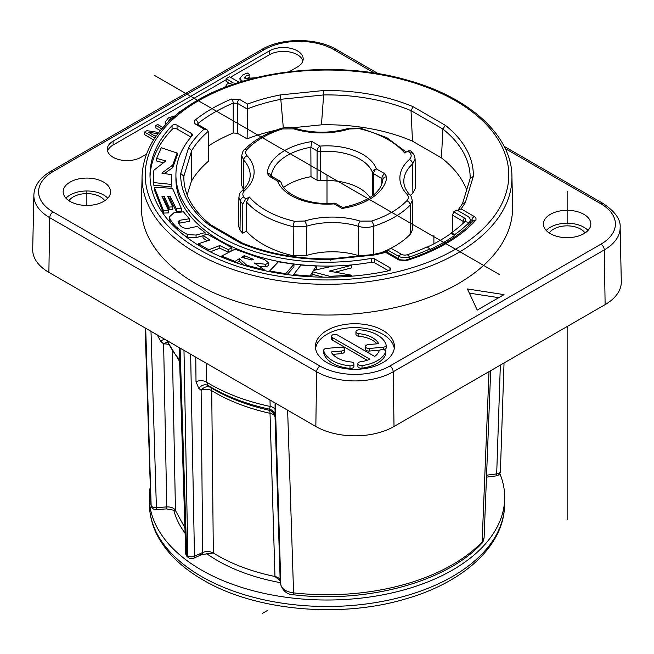 <?xml version="1.0" encoding="UTF-8"?>
<svg xmlns="http://www.w3.org/2000/svg" width="654" height="654" viewBox="0 0 654 654"><rect width="100%" height="100%" fill="white"/><g stroke="black" fill="none" stroke-linecap="round" stroke-linejoin="round"><path stroke-width="0.98" d="M499.803 473.496A177.7 102.596 180 0 1 504.684 498.691A177.7 102.596 180 0 1 393.986 592.45A177.7 102.596 180 0 1 201.35 569.969A177.7 102.596 180 0 1 149.316 498.691A177.7 102.596 180 0 1 150.306 486.527M280.492 582.665A154.794 89.369 180 0 1 206.492 553.513M185.098 533.133A154.794 89.369 180 0 1 173.768 510.079M287.629 410.205L293.581 592.892C286.174 591.837 281.923 589.123 280.828 584.733L280.174 580.433A4.742 3.85 171.4 0 0 280.206 580.801L274.966 576.501C278.007 577.237 279.74 578.545 280.174 580.433L275.048 417.105A7.897 4.619 -1.8 0 0 270.02 413.303A7.897 2.322 102.6 0 0 269.383 410.295L270.167 406.453L269.979 400.011M190.649 354.215L194.475 556.186L202.691 552.483A4.742 2.379 65.7 0 1 201.718 554.608L213.327 552.998C230.609 563.707 251.152 571.539 274.966 576.501L270.02 413.303A158.309 91.397 0 0 1 211.724 390.675A7.897 4.668 -0.6 0 0 201.113 390.266L198.767 388.353L196.012 381.723L195.775 357.174M151 331.325L156.404 507.651L166.762 506.915C171.185 506.817 174.087 508.019 175.452 510.529L184.927 527.819M172.386 351.5L175.452 510.529L166.517 508.894A4.742 0.474 85.9 0 0 166.762 506.915L163.631 343.955L160.655 341.184L157.238 334.93M489.012 371.636L482.129 541.929L484.099 537.751L490.68 370.679M145.703 328.267L151.131 505.354A4.742 3.834 167.5 0 0 151.205 505.926A4.742 4.742 0 0 0 156.167 509.63L166.517 508.894M156.167 509.63A4.742 0.474 85.9 0 0 156.404 507.651A4.742 2.78 -1.8 0 1 151.131 505.354A177.299 102.367 0 0 1 150.91 504.332L145.106 327.916L150.886 504.062A4.742 2.714 -1.9 0 0 150.91 504.332A4.742 3.842 168.5 0 0 150.976 504.855L151.205 505.926M180.087 348.116L186.733 554.976A4.742 3.057 126.7 0 0 187.649 557.004L188.761 557.821A4.742 4.742 0 0 0 193.502 558.32L201.718 554.608A4.742 2.379 65.7 0 1 199.772 554.159M179.171 347.585L185.744 553.358A4.742 2.771 -1.8 0 0 186.733 554.976A177.299 102.367 0 0 0 187.837 555.794L183.987 350.364M605.114 304.609L394.019 426.49A55.288 31.915 0 0 1 315.833 426.49L48.886 272.366A55.288 31.915 0 0 1 32.7 249.403L33.861 195.178A54.127 31.245 0 0 0 49.704 217.659L316.65 371.774A54.127 31.245 0 0 0 393.193 371.774L604.296 249.902L605.114 304.609A55.288 31.915 0 0 0 621.3 281.645L620.139 227.42C620.834 219.646 615.226 211.708 603.315 203.607L504.128 146.341M327 362.643A39.485 22.8 0 0 0 370.033 367.589A39.485 22.8 0 0 0 394.411 346.522A39.485 22.8 0 0 0 382.843 330.401A39.485 22.8 0 0 0 339.81 325.463A39.485 22.8 0 0 0 315.432 346.522A39.485 22.8 0 0 0 327 362.643M289.174 71.736L297.398 66.986A19.743 11.396 0 0 0 303.186 58.925A19.743 11.396 0 0 0 290.997 48.396A19.743 11.396 0 0 0 269.481 50.865L113.109 141.141A19.743 11.396 0 0 0 107.33 149.202A19.743 11.396 0 0 0 119.518 159.731A19.743 11.396 0 0 0 141.035 157.262L146.406 154.164M504.03 294.619L467.414 288.954L477.224 310.094L504.03 294.619M550.382 233.674A23.691 13.677 0 0 0 576.207 236.642A23.691 13.677 0 0 0 590.832 224.003A23.691 13.677 0 0 0 583.891 214.332A23.691 13.677 0 0 0 558.066 211.365A23.691 13.677 0 0 0 543.441 224.003A23.691 13.677 0 0 0 550.382 233.674M70.109 201.432A23.691 13.677 0 0 0 95.934 204.4A23.691 13.677 0 0 0 110.559 191.761A23.691 13.677 0 0 0 103.618 182.09A23.691 13.677 0 0 0 77.793 179.122A23.691 13.677 0 0 0 63.168 191.761A23.691 13.677 0 0 0 70.109 201.432M511.935 176.212L512.581 206.558A185.597 107.158 0 0 1 458.241 283.656A185.597 107.158 180 0 1 254.921 306.628A185.597 107.158 180 0 1 141.419 206.558L142.065 176.212A184.951 106.782 0 0 0 255.166 275.931A184.951 106.782 0 0 0 457.775 253.033A184.951 106.782 0 0 0 511.935 176.212C511.698 135.689 469.711 97.43 408.219 80.393C339.753 60.225 250.662 68.695 196.879 100.626C161.783 121.382 143.512 146.578 142.065 176.212M335.159 265.965A151.082 87.227 180 0 1 175.918 178.869L175.918 174.994A151.082 87.227 0 0 1 192.145 135.664A3.156 1.823 180 0 0 192.48 134.847A3.156 1.823 180 0 0 191.557 133.555L177.062 125.184A3.156 1.823 180 0 0 172.059 125.593A176.997 102.188 0 0 0 150.003 174.994A176.997 102.188 0 0 0 388.803 270.756A3.156 1.823 180 0 0 390.855 269.047A3.156 1.823 180 0 0 389.931 267.756L374.489 258.837L374.489 262.704A3.156 1.823 0 0 0 371.333 262.254A151.082 87.227 180 0 1 341.502 265.688M175.918 174.994A151.082 87.227 0 0 0 371.333 258.387A3.156 1.823 180 0 1 374.489 258.837M388.525 270.813L374.489 262.704M190.943 137.07L177.062 129.051A3.156 1.823 0 0 0 172.059 129.459A176.997 102.188 0 0 0 150.036 176.932M153.281 177.013L153.715 185.164L171.806 187.028L171.348 174.651L161.791 173.097L172.746 165.053L177.103 153.028L161.252 147.722L156.625 158.391L165.805 160.933L153.903 170.228L153.281 177.013L153.715 182.58L171.806 184.444M171.274 178.403L171.348 174.651M164.391 173.523L172.746 167.628L177.103 155.611L177.103 153.028M156.625 158.391L156.625 160.974L163.353 162.83M154.36 187.273L154.36 189.856L163.443 213.081L168.479 212.902L168.479 210.326L161.89 196.175L164.138 196.2L169.059 207.024L172.803 206.917L167.596 196.216L170.114 196.29L176.367 208.814L181.362 208.569L172.509 188.311L154.36 187.273L163.443 210.506L168.479 210.326M162.985 198.767L164.138 198.783L169.059 209.607L172.803 209.501L172.803 206.917M168.716 198.824L170.114 198.865L176.367 211.397L181.362 211.144L181.362 208.569M178.46 223.292L189.276 221.371L189.276 218.788L183.48 211.839L173.858 212.836L169.443 216.834L169.893 218.665C173.212 225.05 179.163 230.355 187.739 234.598L196.069 235.056L205.037 232.579L197.189 226.398L187.641 228.467C184.019 228.418 181.362 227.224 179.678 224.878L178.043 221.755L179.458 220.324L189.276 218.788M169.443 216.834L169.893 221.248L171.618 223.93M184.469 235.587L187.739 237.173L196.069 237.639L203.026 235.71M203.026 235.456L209.909 239.961L198.432 243.787L208.83 249.787L219.744 245.561L228.189 249.583L231.9 247.809L207.318 234.189L203.026 235.456L203.026 238.04L207.228 240.852M210.269 251.815L219.744 248.144L228.189 252.166L231.9 250.392L231.9 247.809M259.605 266.628L265.786 266.873L268.631 265.442L268.631 262.859L264.707 259.695L234.982 249.199L221.649 256.066L234.941 261.42L239.446 258.649L246.852 265.32L264.241 269.808L254.3 262.99L265.786 264.298L268.631 262.859M236.732 262.9L239.446 261.232L243.656 265.148M287.212 274.566L293.957 266.807L293.957 264.224L278.391 261.845L269.62 270.993L285.724 273.707L293.957 264.224M311.165 276.773L312.628 274.353L323.28 277.165M335.028 272.195L351.827 267.821L351.827 265.238L333.401 266.039L313.495 270.413L316.283 266.023L300.954 265.074L293.491 274.68L310.094 275.98L312.628 271.778L329.788 276.299L351.484 275.187L329.191 271.14L351.827 265.238M315.4 269.996L316.283 268.606L316.283 266.023M153.715 185.164L153.715 182.58M172.746 167.628L172.746 165.053M244.204 255.624L253.392 259.311L251.823 260.022L241.637 257.267L244.204 255.624L244.204 258.183M176.367 211.397L176.367 208.814M170.114 198.865L170.114 196.29M169.059 209.607L169.059 207.024M164.138 198.783L164.138 196.2M163.443 213.081L163.443 210.506M205.037 234.868L205.037 232.579M187.739 237.173L187.739 234.598M169.893 221.248L169.893 218.665M179.458 222.9L179.458 220.324M228.189 252.166L228.189 249.583M219.744 248.144L219.744 245.561M208.83 251.079L208.83 249.787M198.432 245.225L198.432 243.787M251.831 260.022L251.831 258.346M264.241 270.543L264.241 269.808M246.852 266.104L246.852 265.32M239.446 261.232L239.446 258.649M234.941 262.279L234.941 261.42M221.649 257.112L221.649 256.066M265.786 266.873L265.786 264.298M269.62 271.663L269.62 270.993M285.724 274.369L285.724 273.707M351.484 276.201L351.484 275.187M329.788 277.173L329.788 276.299M312.628 274.353L312.628 271.778M310.094 276.716L310.094 275.98M293.491 275.334L293.491 274.68M457.767 210.514L461.037 208.879L474.215 216.49C476.218 217.782 476.586 219.213 475.319 220.782A168.192 97.103 180 0 1 406.306 260.627A3.156 1.218 -107.2 0 0 405.382 260.186L400.444 259.834L386.113 251.586L373.107 254.529L373.581 255.076L330.671 259.442L330.36 260.194M386.375 252.763C386.375 251.373 386.138 251.242 385.68 252.379L398.866 259.99L406.314 260.627M373.123 254.529L330.491 258.87C298.011 259.147 268.614 253.875 242.282 243.035L240.934 243.313L208.675 224.69L210.531 224.706C192.987 210.392 184.093 194.843 183.848 178.06A143.161 82.649 0 0 1 183.856 176.204L183.905 180.022M187.191 194.974L191.328 181.436A142.842 82.469 180 0 1 208.593 161.113L208.185 131.446L206.991 129.713L204.13 129.132L196.126 124.513C193.911 123.026 193.698 121.456 195.489 119.788A162.601 93.882 180 0 1 231.377 99.065L239.56 99.441L247.555 104.06L247.106 138.877A142.842 82.469 180 0 1 275.931 130.22M197.475 124.203L198.039 123.418A159.445 92.05 180 0 1 233.233 103.095L237.328 103.283L237.296 133.212L233.2 133.024A159.126 91.871 0 0 0 208.381 145.997M237.296 133.212L247.106 138.877M292.69 127.759L321.457 124.832A142.842 82.469 180 0 1 412.502 141.174L441.425 157.876A142.842 82.469 180 0 1 466.67 189.962M243.501 189.382A54.936 31.719 0 0 0 243.345 189.21L241.465 184.845L241.751 155.726L243.623 160.083A3.949 2.845 -42.9 0 1 247.106 155.815C245.201 153.641 245.234 151.45 247.204 149.243A91.413 52.778 180 0 1 282.397 128.928L293.777 128.871A59.195 34.18 0 0 0 349.375 128.969L359.332 128.674A86.5 49.941 180 0 1 404.638 152.971L408.292 150.861L410.728 150.894L413.181 153.764A3.949 2.927 141.5 0 0 410.091 152.995C411.758 155.227 411.489 157.41 409.281 159.543A59.195 34.18 0 0 0 406.894 194.181C408.799 196.347 408.766 198.538 406.796 200.745A91.413 52.778 180 0 1 371.603 221.068L360.223 221.126A59.195 34.18 0 0 0 304.625 221.019L294.668 221.314A86.5 49.941 180 0 1 249.362 197.018L245.708 199.135L242.789 204.04A95.361 55.059 180 0 1 240.32 201.154L240.026 230.077L238.612 226.251L238.882 197.295L240.32 201.154A3.949 2.927 -38.5 0 1 243.909 197.001C242.242 194.769 242.511 192.587 244.719 190.445A59.195 34.18 0 0 0 247.106 155.815M359.569 255.91L358.228 255.534A54.936 31.719 0 0 0 306.628 255.436L293.401 255.837A90.636 52.328 180 0 1 246.386 231.156L242.748 233.257A95.549 55.165 180 0 1 240.026 230.077M406.894 194.181A3.949 2.845 137.1 0 1 409.788 194.72L409.788 194.72C410.655 194.941 411.472 196.887 412.249 200.557L412.535 229.529L410.548 234.001A95.549 55.165 180 0 1 390.953 248.226M389.457 248.986A95.549 55.165 180 0 1 380.399 252.984M413.181 153.764C413.712 153.755 414.358 155.497 415.118 158.996L415.388 188.123L412.878 193.11A54.936 31.719 0 0 0 410.45 195.505M271.214 176.057A55.909 32.275 180 0 1 310.838 147.264L311.002 176.686A55.288 31.915 0 0 0 283.746 187.363M311.002 176.686L317.026 180.169L317.133 150.927A3.949 2.248 0.2 0 0 320.476 151.573A46.565 26.879 180 0 1 372.535 172.582A3.949 2.264 0.6 0 0 373.606 173.719L381.903 178.509L382.827 179.875A3.949 3.221 -174.8 0 1 382.835 179.687L382.835 179.687A3.949 3.221 -174.8 0 1 386.767 176.825A59.857 34.556 180 0 1 342.001 208.446L334.071 203.868A3.949 2.281 -60 0 1 336.05 203.672A3.949 3.949 0 0 0 333.753 203.157C309.121 205.781 284.188 194.238 281.302 182.932A3.949 3.949 0 0 0 279.577 180.88L271.279 176.09A3.949 2.281 -60 0 1 272.097 177.872M370.09 197.533A46.254 26.7 180 0 0 320.378 180.806L317.026 180.169M321.457 124.832L323.64 94.936L323.329 90.546L280.419 94.912L283.321 127.832M441.425 157.876L442.913 129.059L445.325 125.306L413.066 106.684L411.014 110.64L412.502 141.174M231.377 99.065A3.156 1.521 67.2 0 1 233.233 103.095L233.2 133.024M195.489 119.788A3.156 2.085 -128.5 0 1 198.039 123.418L198.056 124.554M191.328 181.436L191.696 150.567L188.63 147.534A146.316 84.472 0 0 1 204.13 129.132M457.784 210.506L462.591 203.533L465.37 202.454A146.316 84.472 0 0 1 461.037 208.879M462.468 203.737L470.234 178.313L473.292 176.515L465.37 202.454M191.696 150.567L183.864 176.22L180.708 173.474L188.63 147.534M410.548 234.001L410.238 205.07A95.361 55.059 180 0 1 373.532 226.259L373.369 254.48M242.748 233.257L242.789 204.04M371.603 221.068A3.949 1.57 -107.9 0 1 373.532 226.259C368.57 227.772 363.51 227.796 358.359 226.325A55.247 31.899 0 0 0 306.473 226.235L293.188 226.636L293.401 255.837M246.386 231.156L246.435 201.939L249.362 197.018M310.838 147.264L311.999 141.542L319.929 146.12A3.949 2.281 120 0 0 317.133 150.927L310.838 147.297M373.401 195.088L373.606 173.719A3.949 2.281 120 0 1 376.402 168.912L384.699 173.702A3.949 2.281 120 0 0 381.903 178.509L381.789 184.183M372.306 195.955L372.535 172.582A3.949 3.156 159.7 0 1 376.402 168.912A50.513 29.16 180 0 0 319.929 146.12A3.949 0.45 85.3 0 1 320.476 151.573L320.378 180.806M342.827 207.588L342.001 208.446M271.165 176.58L271.279 176.09A3.949 2.281 -60 0 0 269.301 176.286L277.598 181.076A50.513 29.16 180 0 0 334.071 203.868A3.949 0.45 -94.7 0 0 333.753 203.157M452.462 215.182L453.745 211.871L464.275 217.946L462.991 221.256L452.462 215.182L452.462 232.113M453.745 211.871L456.933 210.032L467.463 216.106A9.475 5.469 180 0 1 470.234 219.981A9.475 5.469 180 0 1 468.951 222.736A164.277 94.846 180 0 1 454.988 234.451L454.694 235.309L450.843 233.503L451.481 232.824L454.988 234.451M429.98 248.888A164.277 94.846 180 0 1 409.682 256.948A9.475 5.469 180 0 1 398.212 256.09L387.683 250.008L390.863 248.177L401.392 254.251A4.979 2.869 180 0 0 407.417 254.7A159.772 92.247 180 0 0 427.16 246.86L430.34 249.362A164.277 94.846 0 0 0 454.694 235.309M387.683 250.008L387.683 252.469M462.991 223.415L462.991 221.256A3.156 1.823 180 0 1 463.915 222.54M464.275 217.946A4.979 2.869 180 0 1 465.305 221.15A4.979 2.869 180 0 1 465.059 221.428A159.772 92.247 180 0 1 451.481 232.824M427.422 247.048A159.314 91.977 0 0 0 450.843 233.503M394.272 348.459A39.485 22.8 0 0 0 382.843 334.276A39.485 22.8 0 0 0 341.372 328.978A39.485 22.8 0 0 0 315.58 348.459M331.594 336.303A3.384 1.954 0 0 0 332.584 337.685L369.919 359.234A24.819 14.331 180 0 1 360.509 361.776A3.384 1.954 0 0 0 357.885 363.681A3.384 1.954 0 0 0 362.03 365.586A31.588 18.238 0 0 0 385.705 351.917A3.384 1.954 0 0 0 385.795 351.476A3.384 1.954 0 0 0 382.786 349.538A3.384 1.954 0 0 0 379.107 351.043A24.819 14.331 180 0 1 374.701 356.471L337.374 334.922A3.384 1.954 0 0 0 333.679 334.496A3.384 1.954 0 0 0 331.594 336.303L331.594 338.878A3.384 1.954 0 0 0 332.584 340.26L367.229 360.264M357.885 363.681L357.885 366.265A3.384 1.954 0 0 0 362.03 368.169A31.588 18.238 0 0 0 385.705 354.501A3.384 1.954 0 0 0 385.795 354.059L385.795 351.476M355.948 331.733L355.948 334.308A3.384 1.954 0 0 0 358.809 336.238L358.809 333.663A24.819 14.331 180 0 1 378.682 343.661L368.325 344.609A3.384 1.954 0 0 0 365.463 346.538A3.384 1.954 0 0 0 369.379 348.468L383.309 347.2A3.384 1.954 0 0 0 386.171 345.271A3.384 1.954 0 0 0 386.122 344.96A31.588 18.238 0 0 0 359.863 329.804A3.384 1.954 0 0 0 355.948 331.733A3.384 1.954 0 0 0 358.809 333.663M376.982 343.816A24.819 14.331 0 0 0 358.809 336.238M365.463 346.538L365.463 349.122A3.384 1.954 0 0 0 369.379 351.051L380.056 350.078M383.824 349.702A3.384 1.954 0 0 0 386.171 347.846L386.171 345.271M332.87 354.386L341.527 353.601A3.384 1.954 0 0 0 344.38 351.664L344.38 349.089A3.384 1.954 0 0 0 340.464 347.16L326.534 348.435A3.384 1.954 0 0 0 323.681 350.364A3.384 1.954 0 0 0 323.722 350.667A31.588 18.238 0 0 0 349.98 365.831A3.384 1.954 0 0 0 353.896 363.902A3.384 1.954 0 0 0 351.043 361.973A24.819 14.331 180 0 1 331.161 351.966L341.527 351.018A3.384 1.954 0 0 0 344.38 349.089M323.722 352.637A3.384 1.954 0 0 0 323.681 352.939A3.384 1.954 0 0 0 323.722 353.25A31.588 18.238 0 0 0 349.98 368.406A3.384 1.954 0 0 0 353.896 366.477L353.896 363.902M302.9 60.863A19.743 11.396 0 0 0 289.411 51.928A19.743 11.396 0 0 0 269.481 54.732L230.461 77.262M226.121 79.763L113.109 145.008A19.743 11.396 0 0 0 107.616 151.139M245.626 78.782L249.877 77.335L249.877 74.752L247.269 73.011L242.814 74.932L239.887 78.366L241.588 80.605L242.945 81.219M239.887 78.366L240.239 82.036M239.258 82.339L229.554 76.739L226.121 78.717L226.121 81.292L229.186 83.066M174.904 115.913L168.56 117.802L165.225 122.069L165.249 125.004M162.944 127.514L157.647 124.456L155.881 125.478L155.881 128.053L160.295 130.604M158.783 132.492L146.897 130.661L144.518 132.034L144.518 134.618L153.592 139.858M154.442 135.73L156.175 135.999M498.749 297.668L469.351 293.123M255.665 77.785L244.988 78.439L244.392 77.638L245.626 76.199L249.877 74.752M226.121 78.717L233.012 82.69L227.273 83.908L224.96 87.325M230.216 85.372L233.274 84.301M216.875 90.62L211.822 92.884M181.534 110.665L178.501 112.414L179.163 112.472M165.225 122.069L165.961 124.26M167.808 122.388L170.089 118.693L172.934 117.614M155.807 136.523L148.433 132.263L157.876 133.678M144.518 132.034L154.81 137.978M155.881 125.478L161.759 128.871M178.501 112.987L178.501 112.414M588.036 230.453A23.691 13.677 0 0 0 583.891 227.232A23.691 13.677 0 0 0 546.237 230.453M585.019 232.979A19.13 11.044 0 0 0 580.662 229.088A19.13 11.044 0 0 0 549.254 232.979M107.763 198.211A23.691 13.677 0 0 0 103.618 194.99A23.691 13.677 0 0 0 65.964 198.211M104.746 200.737A19.13 11.044 0 0 0 100.389 196.846A19.13 11.044 0 0 0 68.981 200.737M486.576 475.188L496.688 473.897A4.742 0.834 82.7 0 1 496.263 475.891A4.742 4.742 0 0 0 500.4 471.346A4.742 2.747 1.9 0 1 496.688 473.897L500.343 365.096M213.327 552.998L211.724 390.675A7.897 4.692 121.5 0 0 210.433 387.413A160.083 92.427 0 0 0 269.383 410.295A7.897 7.693 9.9 0 1 275.048 417.105L275.081 402.962M198.767 388.353A7.897 6.074 -50.8 0 1 208.095 385.508L210.433 387.413A7.897 6.074 -50.8 0 0 201.113 390.266L202.691 552.483C206.353 551.077 209.909 551.248 213.351 553.006M188.761 557.821A4.742 3.033 126.2 0 1 187.837 555.794A4.742 2.82 -1.1 0 0 194.475 556.186A4.742 2.379 65.7 0 1 193.502 558.32M275.318 410.279A7.897 4.619 -1.8 0 0 270.167 406.453A164.857 95.182 0 0 1 206.639 382.149L206.451 363.338M275.236 416.001A7.897 7.693 9.7 0 0 269.53 409.183A163.083 94.151 0 0 1 208.095 385.508L206.639 382.149A7.897 4.668 -0.6 0 0 196.012 381.723M168.552 344.478A7.897 4.627 -1.1 0 0 163.631 343.955A7.897 4.071 -47.1 0 1 167.498 342.165M164.922 339.361A7.897 4.071 -47.1 0 0 160.655 341.184M327 174.994L327 203.435M567.141 191.115L567.141 224.003M86.859 205.438L86.859 191.761M567.141 519.734L567.141 326.534M499.566 274.623L154.434 75.365M433.888 235.146L433.888 243.844M267.805 610.272L262.221 613.493M149.455 505.248C149.725 516.259 152.668 526.895 158.293 537.179C167.579 553.815 182.507 568.081 203.083 579.975C255.281 610.926 341.086 618.643 406.616 598.623C464.087 582.011 504.071 545.583 504.545 505.248A177.561 102.514 180 0 1 393.937 598.933A177.561 102.514 180 0 1 201.448 576.468A177.561 102.514 180 0 1 149.455 505.248L149.316 498.691M275.318 403.101L280.828 584.733A4.742 3.85 171.4 0 0 280.86 585.109C283.337 591.494 287.695 594.731 293.957 594.821A4.742 0.728 96.3 0 1 293.581 592.892A177.299 102.367 0 0 0 482.129 541.929A4.742 3.384 43.8 0 1 481.409 543.785L481.409 543.785C482.636 542.951 483.535 540.915 484.099 537.686M167.301 340.734A164.857 95.182 0 0 0 179.556 359.684M374.407 73.052L333.998 49.729A49.385 28.514 0 0 0 264.159 49.729L53.056 171.601A49.385 28.514 0 0 0 53.056 211.921L320.002 366.044A49.385 28.514 0 0 0 389.841 366.044A4.742 2.739 60 0 1 393.193 371.774L394.019 426.49M389.841 366.044L600.944 244.163A4.742 2.739 60 0 1 604.296 249.902A54.127 31.245 0 0 0 620.139 227.42M600.944 244.163A49.385 28.514 0 0 0 600.944 203.844L505.231 148.581M198.456 100.781A181.787 104.959 0 0 0 198.456 249.215A181.787 104.959 0 0 0 455.544 249.215A181.787 104.959 0 0 0 455.544 100.781A181.787 104.959 0 0 0 198.456 100.781M473.292 176.515A146.316 84.472 0 0 0 445.325 125.306M413.066 106.684A146.316 84.472 0 0 0 323.329 90.546M280.419 94.912A146.316 84.472 0 0 0 247.555 104.06M180.708 173.474A146.316 84.472 0 0 0 208.675 224.69M240.934 243.313A146.316 84.472 0 0 0 330.671 259.442M373.581 255.076A146.316 84.472 0 0 0 385.68 252.379M389.931 267.756L389.931 270.331M196.069 237.639L196.069 235.056M172.059 125.593L172.059 129.459M177.062 125.184L177.062 129.051M191.557 133.555L191.557 136.343M371.333 258.387L371.333 262.254M400.444 259.834A3.156 1.823 120 0 0 398.866 259.99M470.161 219.278L471.984 220.333L471.959 222.327M323.648 94.936L281.204 99.253A143.161 82.649 0 0 0 247.147 108.956L237.328 103.283A3.156 1.823 -60 0 1 239.56 99.441M470.144 178.583A143.161 82.649 0 0 0 470.152 178.06A143.161 82.649 0 0 0 442.913 129.051L411.014 110.64A143.161 82.649 0 0 0 323.648 94.92M208.185 131.446A143.161 82.649 0 0 0 191.696 150.551M474.215 216.49A3.156 1.823 120 0 0 471.984 220.333L472.875 221.354M472.907 221.632L473.006 221.216A3.156 2.273 42.8 0 1 475.319 220.782M196.126 124.513A3.156 1.823 -60 0 1 197.704 124.358L197.328 124.064L197.434 124.497M415.118 158.996L412.609 163.974L412.878 193.11M409.281 159.543A3.949 2.714 -131.9 0 1 412.609 163.974A55.247 31.899 0 0 0 403.82 181.428C403.788 185.801 405.774 190.232 409.788 194.72M412.249 200.557L410.238 205.07A3.949 2.812 -135.9 0 0 406.796 200.745M358.228 255.534L358.359 226.325A3.949 1.521 -72.8 0 1 360.223 221.126M304.625 221.019A3.949 1.504 -107 0 1 306.473 226.235L306.628 255.436M294.668 221.314A3.949 1.202 -76.9 0 0 293.188 226.636A90.448 52.222 180 0 1 246.435 201.939M245.708 199.135A91.413 52.778 180 0 1 243.909 197.001M238.882 197.295C240.026 191.123 240.762 192.726 242.078 190.731L242.078 190.731A3.949 2.714 48.1 0 1 244.719 190.445M243.345 189.21L243.623 160.083A55.247 31.899 0 0 1 250.18 175.354C250.098 180.749 247.4 185.875 242.078 190.731M241.751 155.726C242.536 151.908 243.411 149.905 244.367 149.725L244.367 149.725A3.949 2.812 44.1 0 1 247.204 149.243M244.367 149.725C253.351 140.569 265.63 133.457 281.187 128.397A3.949 1.57 72.1 0 1 282.397 128.928M281.187 128.397C285.749 127.007 290.335 126.982 294.938 128.323A3.949 1.521 107.2 0 0 293.777 128.871M408.292 150.861A91.413 52.778 180 0 1 410.091 152.995M269.301 176.286L267.233 173.171A59.857 34.556 180 0 1 311.999 141.542M384.699 173.702L386.767 176.825M279.577 180.88A3.949 2.281 -60 0 0 277.598 181.076A3.949 3.156 -20.3 0 1 281.302 182.932M267.233 173.171A3.949 3.221 5.2 0 1 271.124 175.991M406.232 152.047L386.751 137.626L360.223 128.053A3.949 1.202 103.1 0 0 359.332 128.674M294.938 128.323C312.669 133.441 330.433 133.473 348.222 128.413A3.949 1.504 73 0 1 349.375 128.969M468.951 225.344L468.951 222.736L465.059 221.428M409.682 258.812L409.682 256.948L407.417 254.7M401.392 254.251L398.212 256.09L398.212 258.543M269.481 50.865L269.481 54.732M113.109 141.141L113.109 145.008M332.584 340.26L332.584 337.685M385.705 354.501L385.705 351.917M362.03 368.169L362.03 365.586M383.309 349.596L383.309 347.2M369.379 351.051L369.379 348.468M341.527 353.601L341.527 351.018M349.98 368.406L349.98 365.831M323.722 353.25L323.722 350.667M241.588 81.627L241.588 80.605M245.626 78.684L245.626 76.199M170.089 120.189L170.089 118.693M600.944 203.844A4.742 2.739 -60 0 1 603.315 203.607M333.998 49.729A4.742 2.739 -60 0 1 336.369 49.491C316.659 37.589 281.498 37.589 261.788 49.491L50.685 171.364C39.935 177.733 34.319 185.671 33.861 195.178M264.159 49.729A4.742 2.739 -120 0 0 261.788 49.491M53.056 171.601A4.742 2.739 -120 0 0 50.685 171.364M53.056 211.921A4.742 2.739 120 0 0 49.704 217.659L48.886 272.366M320.002 366.044A4.742 2.739 120 0 0 316.65 371.774L315.833 426.49M280.86 585.109L280.206 580.801M504.545 505.248L504.684 498.691M293.957 594.821C366.608 603.446 445.734 582.191 481.409 543.785M150.886 504.062A4.742 4.742 0 0 0 150.976 504.855M473.022 221.199L473.006 221.216C457.326 237.942 434.787 250.932 405.382 260.186M470.152 178.06L470.144 178.861M206.991 129.713L197.704 124.358M242.34 243.051L210.375 224.6M382.835 179.801L382.835 179.687C381.241 192.66 367.859 201.955 342.696 207.571M342.77 207.555L336.05 203.672M348.222 128.413L360.223 128.053M470.234 224.085L470.234 219.981M323.681 352.939L323.681 350.364M224.919 86.9L224.919 87.342M378.257 73.673L336.369 49.491M486.494 477.142L496.263 475.891M504.038 362.962L500.4 471.346M185.744 553.358A4.742 4.742 0 0 0 187.649 557.004M179.613 361.49L166.778 340.432"/></g></svg>
